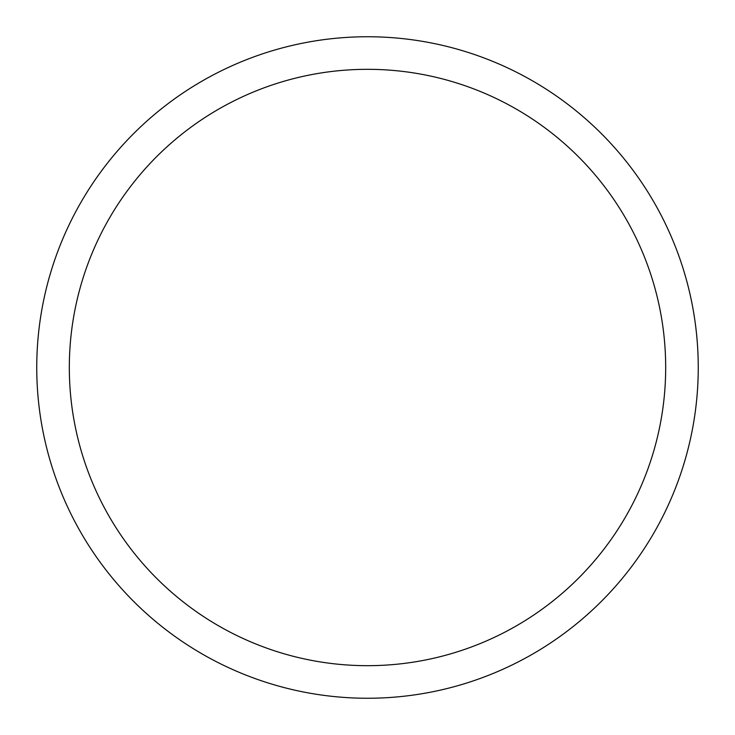<?xml version="1.0" encoding="UTF-8"?>
<svg xmlns="http://www.w3.org/2000/svg" width="735" height="735" viewBox="0 0 735 735"><rect width="100%" height="100%" fill="white"/><g stroke="black" fill="none" stroke-linecap="round" stroke-linejoin="round"><path stroke-width="1.1" d="M698.25 367.5A330.75 330.75 0 0 0 367.5 36.75A330.75 330.75 0 0 0 36.75 367.5A330.75 330.75 0 0 0 367.5 698.25A330.75 330.75 0 0 0 698.25 367.5M665.68 367.5A298.18 298.18 0 0 0 367.5 69.32A298.18 298.18 0 0 0 69.32 367.5A298.18 298.18 0 0 0 367.5 665.68A298.18 298.18 0 0 0 665.68 367.5"/></g></svg>
